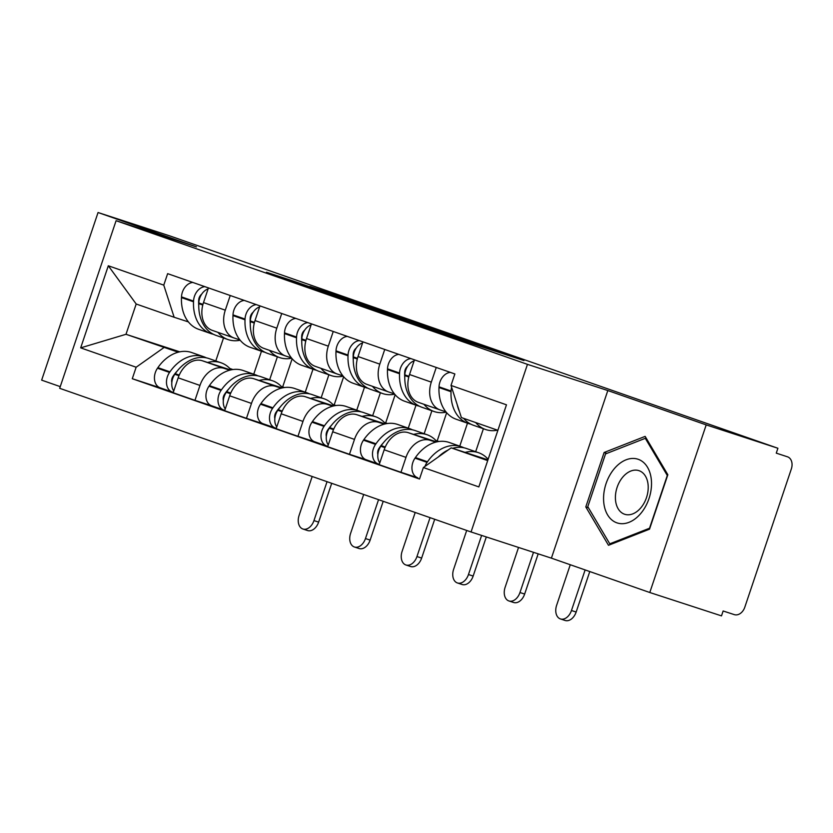<?xml version="1.0" encoding="UTF-8"?>
<svg xmlns="http://www.w3.org/2000/svg" width="833" height="833" viewBox="0 0 833 833"><rect width="100%" height="100%" fill="white"/><g stroke="black" fill="none" stroke-linecap="round" stroke-linejoin="round"><path stroke-width="1.25" d="M417.739 325.026L458.744 339.323L523.957 360.554L483.525 346.466L417.739 325.026M292.664 280.825L266.466 272.245L305.971 286.063L377.963 309.564L331.69 293.466L309.814 286.417L365.156 305.242L305.232 285.667L297.589 282.96L310.293 287L292.664 280.825L292.487 281.346M607.819 390.542L551.404 558.152L649.792 592.513L706.207 424.892L607.819 390.542L527.466 364.354L116.089 220.703L196.442 246.88L98.055 212.519L169.765 235.885L777.907 448.258L776.262 453.142L787.539 456.828A10.308 7.58 109.3 0 0 787.435 456.786M706.207 424.892L777.907 448.258M368.811 307.918L413.532 323.537L478.756 344.758L432.473 328.66L368.79 307.991M356.357 303.66L316.863 289.842L382.076 311.063L406.483 319.528L377.557 310.147L389.667 314.405L428.953 327.369L356.357 303.66M649.792 592.513L721.503 615.879L723.138 610.985L734.31 614.629A10.308 7.58 109.3 0 0 744.806 607.205L791.35 468.906A10.308 7.58 109.3 0 0 787.539 456.828M551.404 558.152L471.051 531.975L59.684 388.313L116.089 220.703M98.055 212.519L41.65 380.14L60.247 386.637M445.915 411.825L440.324 410.003A23.72 17.431 -70.7 0 1 440.063 409.919A23.72 17.431 -70.7 0 1 431.307 382.128L436.253 367.457M436.617 441.906L408.337 432.691A23.72 17.431 109.3 0 0 384.19 449.778L405.983 457.379A23.72 17.431 -70.7 0 1 430.12 440.303L435.732 442.125M405.983 457.379L400.965 472.29L417.583 477.705M414.459 359.846L409.524 374.517A23.72 17.431 109.3 0 0 418.27 402.308A23.72 17.431 109.3 0 0 418.53 402.401M384.19 449.778L379.182 464.679L400.965 472.29M488.315 458.754L487.367 458.442M394.415 393.842L388.813 392.02A23.72 17.431 -70.7 0 1 388.563 391.937A23.72 17.431 -70.7 0 1 379.806 364.136L384.742 349.464M459.764 446.144L467.49 423.185M366.083 459.712L349.464 454.297L354.483 439.397A23.72 17.431 -70.7 0 1 378.619 422.321L384.221 424.143M436.523 441.188L437.929 441.646M362.949 341.863L358.013 356.534A23.72 17.431 109.3 0 0 366.77 384.325A23.72 17.431 109.3 0 0 367.03 384.409M385.117 423.924L356.826 414.709A23.72 17.431 109.3 0 0 332.69 431.786L327.671 446.696L349.464 454.297M446.665 412.72L437.179 440.886L435.857 440.459M342.904 375.86L337.313 374.038A23.72 17.431 -70.7 0 1 337.053 373.944A23.72 17.431 -70.7 0 1 328.306 346.153L333.242 331.482M408.264 428.162L415.99 405.202M314.572 441.729L297.964 436.315L302.973 421.415A23.72 17.431 -70.7 0 1 327.119 404.328L332.721 406.16M385.023 423.195L386.429 423.653M311.448 323.87L306.513 338.542A23.72 17.431 109.3 0 0 315.27 366.343A23.72 17.431 109.3 0 0 315.52 366.426M333.606 405.942L305.326 396.727A23.72 17.431 109.3 0 0 281.19 413.803L276.171 428.703L297.964 436.315M395.154 394.738L385.679 422.904L384.357 422.477M291.404 357.867L285.813 356.045A23.72 17.431 -70.7 0 1 285.552 355.962A23.72 17.431 -70.7 0 1 276.795 328.171L281.731 313.5M356.753 410.18L364.479 387.22M263.072 423.747L246.453 418.333L251.472 403.422A23.72 17.431 -70.7 0 1 275.608 386.345L281.221 388.168M333.523 405.213L334.928 405.671M259.948 305.888L255.013 320.559A23.72 17.431 109.3 0 0 263.759 348.35A23.72 17.431 109.3 0 0 264.019 348.433M282.106 387.949L253.826 378.734A23.72 17.431 109.3 0 0 229.679 395.81L224.671 410.721L246.453 418.333M343.654 376.745L334.179 404.911L332.856 404.484M239.894 339.885L234.302 338.063A23.72 17.431 -70.7 0 1 234.052 337.979A23.72 17.431 -70.7 0 1 225.295 310.178L230.231 295.507M305.253 392.187L312.979 369.227M211.572 405.754L194.953 400.34L199.972 385.44A23.72 17.431 -70.7 0 1 224.108 368.363L229.71 370.185M282.012 387.23L283.418 387.689M208.437 287.906L203.502 302.577A23.72 17.431 109.3 0 0 212.259 330.368A23.72 17.431 109.3 0 0 212.519 330.451M230.606 369.967L202.315 360.751A23.72 17.431 109.3 0 0 178.179 377.828L173.16 392.728L194.953 400.34M292.154 358.763L282.668 386.929L281.346 386.502M282.668 386.929L284.397 387.532M334.179 404.911L335.897 405.515M385.679 422.904L387.407 423.508M437.179 440.886L438.908 441.49M497.895 430.317L461.388 417.562L451.007 385.44L454.87 373.955L167.641 273.651L163.768 285.136L174.149 317.258L136.185 304.003L125.991 334.293L178.21 352.203M487.951 459.837L451.194 447.862L487.69 460.607M451.007 385.44L506.474 404.817L478.84 486.909L423.372 467.542L451.194 447.862M163.955 347.559L136.143 367.228L132.28 378.713L419.509 479.027L423.372 467.542M136.143 367.228L80.676 347.861L108.311 265.769L163.768 285.136M527.466 364.354L471.051 531.975M585.797 506.933L608.496 545.292L649.521 529.184L667.847 474.737L645.148 436.377L604.123 452.486L585.797 506.933L588.473 507.807M179.793 351.828L125.991 334.293L80.676 347.861M223.504 337.99L215.778 360.949M188.393 321.902L174.149 317.258M230.512 369.238L231.918 369.696M229.804 368.467L232.896 369.55M253.742 374.204L261.468 351.245M160.061 387.772L132.28 378.713M136.185 304.003L108.311 265.769M606.893 453.381L604.123 452.486M408.139 321.621L469.854 341.769L408.108 321.725M352.317 301.9L385.981 313.25L352.317 301.9M463.866 447.779A39.193 28.801 109.3 0 0 461.295 446.686L449.237 442.469A39.193 28.801 109.3 0 0 448.82 442.333A39.193 28.801 109.3 0 0 415.417 457.567L415.001 458.16A13.016 9.569 109.3 0 0 417.656 477.726A13.016 9.569 109.3 0 0 417.802 477.778L417.656 477.726M461.295 446.686A39.193 28.801 109.3 0 0 460.868 446.54A39.193 28.801 109.3 0 0 427.464 461.774L427.058 462.367A13.016 9.569 109.3 0 0 425.007 466.386M452.579 448.321A39.193 28.801 -70.7 0 1 466.147 448.383A39.193 28.801 -70.7 0 1 466.574 448.529L478.621 452.736A39.193 28.801 109.3 0 0 478.204 452.59A39.193 28.801 109.3 0 0 465.095 452.392M488.138 459.295A39.193 28.801 109.3 0 0 478.621 452.736M570.272 564.743L556.621 605.331A11.6 7.872 -72 0 0 560.453 618.95A11.6 7.872 -72 0 0 571.469 610.516L576.155 612.036A11.6 7.872 108 0 1 565.138 620.481L560.453 618.95M438.366 456.932A39.193 28.801 -70.7 0 1 448.206 449.966M475.685 422.56A39.193 28.801 109.3 0 0 485.514 429.484L473.456 425.278A39.193 28.801 -70.7 0 1 463.627 418.343M459.441 411.544A39.193 28.801 -70.7 0 1 457.223 404.692M485.514 429.484A39.193 28.801 109.3 0 0 497.52 430.182M451.632 387.376A13.016 9.569 109.3 0 0 451.07 391.021L451.038 391.729A39.193 28.801 109.3 0 0 468.177 423.435A39.193 28.801 109.3 0 0 470.874 424.174M450.351 372.382A13.016 9.569 109.3 0 0 439.022 386.814L438.991 387.522A39.193 28.801 109.3 0 0 456.13 419.218L468.177 423.435M585.13 569.928L571.469 610.516M576.155 612.036L589.785 571.553M651.479 481.682A33.518 22.73 -72 0 0 626.072 459.816A33.518 22.73 -72 0 0 603.613 500.466A33.518 22.73 -72 0 0 629.019 522.322A33.518 22.73 -72 0 0 651.479 481.682M648.189 486.024A22.949 15.556 -72 0 0 638.921 470.645A22.949 15.556 -72 0 0 615.431 498.884A22.949 15.556 -72 0 0 624.698 514.273A22.949 15.556 -72 0 0 648.189 486.024M609.787 543.834L587.796 506.672L605.549 453.912L645.304 438.314L667.295 475.466L649.532 528.226L609.787 543.834L611.11 544.261M646.523 438.71L645.304 438.314M377.838 454.495A6.32 4.644 -70.7 0 1 379.13 448.123L379.536 447.54A32.487 23.876 -70.7 0 1 383.19 443.021M412.366 429.797A39.193 28.801 109.3 0 0 409.784 428.693L397.737 424.486A39.193 28.801 109.3 0 0 397.31 424.341A39.193 28.801 109.3 0 0 363.906 439.585L363.5 440.168A13.016 9.569 109.3 0 0 366.156 459.743A13.016 9.569 109.3 0 0 366.291 459.785L378.067 463.898M409.784 428.693A39.193 28.801 109.3 0 0 409.367 428.558A39.193 28.801 109.3 0 0 375.964 443.791L375.548 444.385A13.016 9.569 109.3 0 0 378.203 463.95A13.016 9.569 109.3 0 0 378.349 464.002L379.307 464.304M379.775 462.909A13.016 9.569 -70.7 0 1 380.837 446.228L381.243 445.634A39.193 28.801 -70.7 0 1 414.647 430.401A39.193 28.801 -70.7 0 1 415.073 430.536L427.121 434.753A39.193 28.801 109.3 0 0 426.694 434.607A39.193 28.801 109.3 0 0 413.595 434.409M437.065 441.813A39.193 28.801 109.3 0 0 427.121 434.753M518.543 547.448L505.11 587.338A11.6 7.872 -72 0 0 508.942 600.968A11.6 7.872 -72 0 0 519.969 592.534L524.655 594.054A11.6 7.872 108 0 1 513.628 602.488L508.942 600.968M423.945 404.286A39.193 28.801 109.3 0 0 434.003 411.492L421.956 407.285A39.193 28.801 -70.7 0 1 404.817 375.589L404.848 374.871A13.016 9.569 -70.7 0 1 414.116 360.866M434.003 411.492A39.193 28.801 109.3 0 0 446.186 412.158M410.898 358.606A13.016 9.569 109.3 0 0 399.559 373.028L399.538 373.746A39.193 28.801 109.3 0 0 416.677 405.442A39.193 28.801 109.3 0 0 419.374 406.192M398.84 354.389A13.016 9.569 109.3 0 0 387.512 368.821L387.48 369.54A39.193 28.801 109.3 0 0 404.619 401.235L416.677 405.442M483.4 428.745L475.674 451.705M404.776 377.682A32.487 23.876 -70.7 0 1 404.671 372.84L404.703 372.122A6.32 4.644 -70.7 0 1 407.681 366.156M533.505 552.321L519.969 592.534M524.655 594.054L538.18 553.851M326.338 436.513A6.32 4.644 -70.7 0 1 327.619 430.14L328.035 429.547A32.487 23.876 -70.7 0 1 331.69 425.028M360.866 411.804A39.193 28.801 109.3 0 0 358.284 410.711L346.236 406.504A39.193 28.801 109.3 0 0 345.81 406.358A39.193 28.801 109.3 0 0 312.406 421.592L312 422.185A13.016 9.569 109.3 0 0 314.645 441.75A13.016 9.569 109.3 0 0 314.791 441.802L326.557 445.915M358.284 410.711A39.193 28.801 109.3 0 0 357.857 410.565A39.193 28.801 109.3 0 0 324.454 425.798L324.047 426.392A13.016 9.569 109.3 0 0 326.703 445.967A13.016 9.569 109.3 0 0 326.838 446.009L327.796 446.321M328.264 444.926A13.016 9.569 -70.7 0 1 329.327 428.235L329.743 427.652A39.193 28.801 -70.7 0 1 363.146 412.408A39.193 28.801 -70.7 0 1 363.563 412.554L375.61 416.76A39.193 28.801 109.3 0 0 375.194 416.625A39.193 28.801 109.3 0 0 362.095 416.427M385.554 423.82A39.193 28.801 109.3 0 0 375.61 416.76M466.699 530.454L453.61 569.356A11.6 7.872 -72 0 0 457.442 582.975A11.6 7.872 -72 0 0 468.469 574.541L473.154 576.072A11.6 7.872 108 0 1 462.128 584.506L457.442 582.975M372.445 386.304A39.193 28.801 109.3 0 0 382.503 393.509L370.456 389.303A39.193 28.801 -70.7 0 1 353.317 357.607L353.338 356.888A13.016 9.569 -70.7 0 1 362.615 342.884M382.503 393.509A39.193 28.801 109.3 0 0 394.675 394.176M359.387 340.614A13.016 9.569 109.3 0 0 348.059 355.045L348.027 355.764A39.193 28.801 109.3 0 0 365.166 387.46A39.193 28.801 109.3 0 0 367.874 388.209M347.34 336.407A13.016 9.569 109.3 0 0 336.011 350.839L335.98 351.547A39.193 28.801 109.3 0 0 353.119 383.253L365.166 387.46M431.89 410.763L424.164 433.722M353.265 359.689A32.487 23.876 -70.7 0 1 353.171 354.858L353.202 354.14A6.32 4.644 -70.7 0 1 356.17 348.163M481.63 535.421L468.469 574.541M473.154 576.072L486.316 536.952M274.838 418.52A6.32 4.644 -70.7 0 1 276.119 412.158L276.525 411.564A32.487 23.876 -70.7 0 1 280.18 407.045M309.355 393.822A39.193 28.801 109.3 0 0 306.773 392.728L294.726 388.511A39.193 28.801 109.3 0 0 294.309 388.376A39.193 28.801 109.3 0 0 260.906 403.609L260.49 404.203A13.016 9.569 109.3 0 0 263.145 423.768A13.016 9.569 109.3 0 0 263.29 423.82L275.057 427.923M306.773 392.728A39.193 28.801 109.3 0 0 306.357 392.582A39.193 28.801 109.3 0 0 272.953 407.816L272.547 408.409A13.016 9.569 109.3 0 0 275.192 427.975A13.016 9.569 109.3 0 0 275.338 428.027L276.296 428.339M276.764 426.933A13.016 9.569 -70.7 0 1 277.826 410.252L278.232 409.659A39.193 28.801 -70.7 0 1 311.636 394.425A39.193 28.801 -70.7 0 1 312.063 394.571L324.11 398.778A39.193 28.801 109.3 0 0 323.693 398.632A39.193 28.801 109.3 0 0 310.584 398.434M334.054 405.838A39.193 28.801 109.3 0 0 324.11 398.778M415.198 512.472L402.1 551.363A11.6 7.872 -72 0 0 405.942 564.993A11.6 7.872 -72 0 0 416.958 556.559L421.644 558.079A11.6 7.872 108 0 1 410.627 566.523L405.942 564.993M320.934 368.321A39.193 28.801 109.3 0 0 331.003 375.527L318.945 371.32A39.193 28.801 -70.7 0 1 301.806 339.614L301.838 338.906A13.016 9.569 -70.7 0 1 311.105 324.891M331.003 375.527A39.193 28.801 109.3 0 0 343.175 376.183M307.887 322.631A13.016 9.569 109.3 0 0 296.558 337.063L296.527 337.771A39.193 28.801 109.3 0 0 313.666 369.467A39.193 28.801 109.3 0 0 316.363 370.216M295.83 318.425A13.016 9.569 109.3 0 0 284.501 332.846L284.48 333.564A39.193 28.801 109.3 0 0 301.619 365.26L313.666 369.467M380.389 392.77L372.663 415.729M301.765 341.707A32.487 23.876 -70.7 0 1 301.671 336.865L301.702 336.157A6.32 4.644 -70.7 0 1 304.67 330.18M430.057 517.657L416.958 556.559M421.644 558.079L434.701 519.282M223.327 400.538A6.32 4.644 -70.7 0 1 224.618 394.165L225.025 393.582A32.487 23.876 -70.7 0 1 228.679 389.063M257.855 375.839A39.193 28.801 109.3 0 0 255.273 374.735L243.226 370.529A39.193 28.801 109.3 0 0 242.799 370.383A39.193 28.801 109.3 0 0 209.395 385.627L208.989 386.21A13.016 9.569 109.3 0 0 211.644 405.786A13.016 9.569 109.3 0 0 211.78 405.827L223.556 409.94M255.273 374.735A39.193 28.801 109.3 0 0 254.856 374.6A39.193 28.801 109.3 0 0 221.453 389.834L221.037 390.417A13.016 9.569 109.3 0 0 223.692 409.992A13.016 9.569 109.3 0 0 223.838 410.034L224.785 410.346M225.264 408.951A13.016 9.569 -70.7 0 1 226.326 392.27L226.732 391.677A39.193 28.801 -70.7 0 1 260.135 376.443A39.193 28.801 -70.7 0 1 260.552 376.578L272.61 380.796A39.193 28.801 109.3 0 0 272.183 380.65A39.193 28.801 109.3 0 0 259.084 380.452M282.554 387.855A39.193 28.801 109.3 0 0 272.61 380.796M363.688 494.479L350.599 533.38A11.6 7.872 -72 0 0 354.431 547.01A11.6 7.872 -72 0 0 365.458 538.566L370.144 540.096A11.6 7.872 108 0 1 359.117 548.53L354.431 547.01M269.434 350.329A39.193 28.801 109.3 0 0 279.492 357.534L267.445 353.327A39.193 28.801 -70.7 0 1 250.306 321.632L250.337 320.913A13.016 9.569 -70.7 0 1 259.604 306.908M279.492 357.534A39.193 28.801 109.3 0 0 291.675 358.2M256.377 304.639A13.016 9.569 109.3 0 0 245.048 319.07L245.017 319.789A39.193 28.801 109.3 0 0 262.166 351.484A39.193 28.801 109.3 0 0 264.863 352.234M244.329 300.432A13.016 9.569 109.3 0 0 233.001 314.864L232.969 315.582A39.193 28.801 109.3 0 0 250.108 347.278L262.166 351.484M328.889 374.788L321.163 397.747M250.264 323.725A32.487 23.876 -70.7 0 1 250.16 318.883L250.192 318.164A6.32 4.644 -70.7 0 1 253.159 312.198M378.546 499.675L365.458 538.566M370.144 540.096L383.201 501.299M171.827 382.555A6.32 4.644 -70.7 0 1 173.108 376.183L173.524 375.589A32.487 23.876 -70.7 0 1 177.169 371.07M206.355 357.846A39.193 28.801 109.3 0 0 203.773 356.753L191.715 352.546A39.193 28.801 109.3 0 0 191.298 352.401A39.193 28.801 109.3 0 0 157.895 367.634L157.489 368.228A13.016 9.569 109.3 0 0 160.134 387.793A13.016 9.569 109.3 0 0 160.28 387.845L172.046 391.958M203.773 356.753A39.193 28.801 109.3 0 0 203.346 356.607A39.193 28.801 109.3 0 0 169.942 371.841L169.536 372.434A13.016 9.569 109.3 0 0 172.192 392.01A13.016 9.569 109.3 0 0 172.327 392.051L173.285 392.364M173.753 390.969A13.016 9.569 -70.7 0 1 174.815 374.277L175.232 373.694A39.193 28.801 -70.7 0 1 208.635 358.45A39.193 28.801 -70.7 0 1 209.052 358.596L221.099 362.803A39.193 28.801 109.3 0 0 220.683 362.657A39.193 28.801 109.3 0 0 207.584 362.459M231.043 369.862A39.193 28.801 109.3 0 0 221.099 362.803M312.188 476.497L299.099 515.398A11.6 7.872 -72 0 0 302.931 529.017A11.6 7.872 -72 0 0 313.958 520.583L318.633 522.114A11.6 7.872 108 0 1 307.616 530.548L302.931 529.017M217.934 332.346A39.193 28.801 109.3 0 0 227.992 339.552L215.934 335.345A39.193 28.801 -70.7 0 1 198.795 303.649L198.827 302.931A13.016 9.569 -70.7 0 1 208.094 288.926M227.992 339.552A39.193 28.801 109.3 0 0 240.164 340.218M204.876 286.656A13.016 9.569 109.3 0 0 193.548 301.088L193.516 301.796A39.193 28.801 109.3 0 0 210.655 333.502A39.193 28.801 109.3 0 0 213.363 334.241M192.829 282.449A13.016 9.569 109.3 0 0 181.5 296.881L181.469 297.589A39.193 28.801 109.3 0 0 198.608 329.295L210.655 333.502M277.379 356.805L269.653 379.754M198.754 305.732A32.487 23.876 -70.7 0 1 198.66 300.89L198.691 300.182A6.32 4.644 -70.7 0 1 201.659 294.205M327.046 481.682L313.958 520.583M318.633 522.114L331.701 483.307M229.679 395.81L251.472 403.422M281.19 413.803L302.973 421.415M332.69 431.786L354.483 439.397M178.179 377.828L199.972 385.44M202.315 360.751L224.108 368.363M253.826 378.734L275.608 386.345M255.013 320.559L276.795 328.171M305.326 396.727L327.119 404.328M306.513 338.542L328.306 346.153M356.826 414.709L378.619 422.321M358.013 356.534L379.806 364.136M408.337 432.691L430.12 440.303M409.524 374.517L431.307 382.128M203.502 302.577L225.295 310.178M459.597 339.604L459.826 338.906M415.001 458.16L427.058 462.367M439.022 386.814L451.07 391.021M415.417 457.567L427.464 461.774M438.991 387.522L451.038 391.729M363.5 440.168L375.548 444.385M380.837 446.228L384.981 447.675M381.243 445.634L385.252 447.04M404.817 375.589L408.795 376.985M404.848 374.871L408.972 376.318M387.512 368.821L399.559 373.028M363.906 439.585L375.964 443.791M387.48 369.54L399.538 373.746M312 422.185L324.047 426.392M329.327 428.235L333.481 429.693M329.743 427.652L333.752 429.047M353.317 357.607L357.295 358.992M353.338 356.888L357.472 358.325M336.011 350.839L348.059 355.045M312.406 421.592L324.454 425.798M335.98 351.547L348.027 355.764M260.49 404.203L272.547 408.409M277.826 410.252L281.971 411.7M278.232 409.659L282.252 411.065M301.806 339.614L305.794 341.009M301.838 338.906L305.961 340.343M284.501 332.846L296.558 337.063M260.906 403.609L272.953 407.816M284.48 333.564L296.527 337.771M208.989 386.21L221.037 390.417M226.326 392.27L230.47 393.717M226.732 391.677L230.741 393.072M250.306 321.632L254.284 323.027M250.337 320.913L254.461 322.361M233.001 314.864L245.048 319.07M209.395 385.627L221.453 389.834M232.969 315.582L245.017 319.789M157.489 368.228L169.536 372.434M174.815 374.277L178.97 375.725M175.232 373.694L179.241 375.089M198.795 303.649L202.783 305.034M198.827 302.931L202.96 304.368M181.5 296.881L193.548 301.088M157.895 367.634L169.942 371.841M181.469 297.589L193.516 301.796M212.259 330.368L234.052 337.979M418.27 402.308L440.063 409.919M366.77 384.325L388.563 391.937M315.27 366.343L337.053 373.944M263.759 348.35L285.552 355.962M458.723 339.323L458.91 338.771M491.616 350.037L491.803 349.485M366.156 459.743L378.203 463.95M314.645 441.75L326.703 445.967M263.145 423.768L275.192 427.975M211.644 405.786L223.692 409.992M160.134 387.793L172.192 392.01"/></g></svg>
